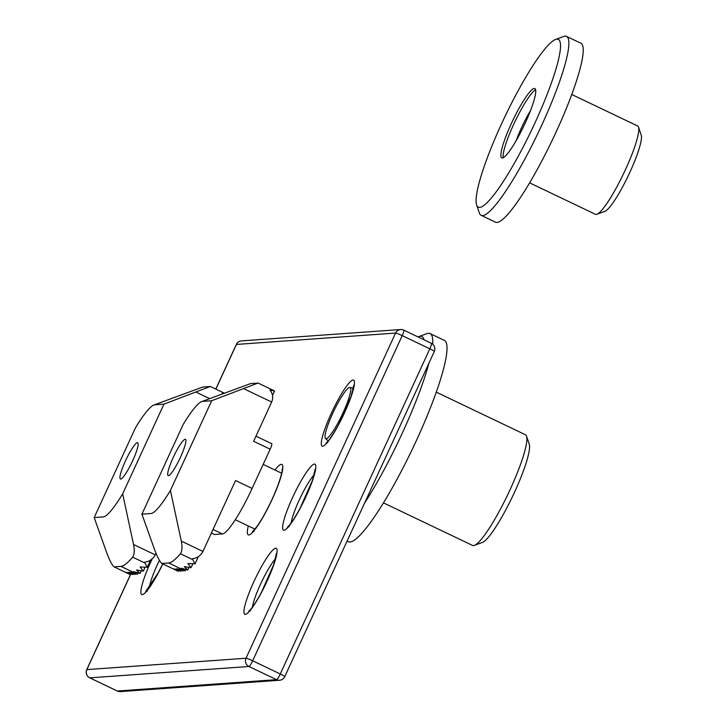 <?xml version="1.0" encoding="UTF-8"?>
<svg xmlns="http://www.w3.org/2000/svg" width="728" height="728" viewBox="0 0 728 728"><rect width="100%" height="100%" fill="white"/><g stroke="black" fill="none" stroke-linecap="round" stroke-linejoin="round"><path stroke-width="1.09" d="M332.678 413.477A28.319 4.55 -64.5 0 0 325.498 438.547A28.319 4.55 -64.5 0 0 341.978 415.069A28.319 4.55 -64.5 0 0 349.895 387.487A28.319 4.55 -64.5 0 0 332.678 413.477M436.309 392.155L525.443 434.752A61.343 9.846 115.5 0 1 526.535 436.172L529.274 444.262A55.146 8.854 115.5 0 1 514.632 492.01A55.146 8.854 115.5 0 1 482.355 542.442L474.347 545.39A61.343 9.846 115.5 0 1 472.554 545.436L383.41 502.848M526.535 436.172A61.343 9.846 115.5 0 1 510.255 489.289A61.343 9.846 115.5 0 1 474.347 545.39M418.036 336.937A105.333 16.917 115.5 0 1 418.827 336.6L426.836 333.651A111.53 17.909 115.5 0 1 430.102 333.57L444.444 340.422A111.53 17.909 115.5 0 1 416.826 439.594A111.53 17.909 115.5 0 1 348.284 541.678L347.092 541.113M428.965 363.108A111.53 17.909 115.5 0 1 402.484 432.732A111.53 17.909 115.5 0 1 364.537 503.175M430.102 333.57A111.53 17.909 115.5 0 1 432.632 344.116M418.827 336.6A105.333 16.917 115.5 0 1 424.024 339.803M272.509 395.413L274.547 390.991L269.915 389.981C272.864 393.73 273.446 397.743 271.662 402.038L253.608 441.286L270.161 449.194L252.116 488.433A49.568 7.963 115.5 0 1 222.386 533.933L214.432 534.507A6.197 0.992 115.5 0 1 214.341 534.489A6.197 0.992 115.5 0 1 214.269 534.425M201.72 401.583A61.962 9.946 115.5 0 1 202.584 401.383L211.684 400.737L170.425 490.435A61.962 9.946 115.5 0 1 151.014 513.513L141.924 514.159L183.183 424.46A61.962 9.946 115.5 0 1 201.72 401.583L249.731 383.902A99.135 15.916 115.5 0 1 251.169 383.565L258.121 383.092M252.116 488.433L235.563 480.525L202.939 551.442C200.828 555.61 197.27 558.067 192.265 558.813L195.04 563.845L187.879 563.554L191.064 567.704L184.275 566.621L187.806 570.015L181.345 568.195L185.203 570.879L178.988 568.532L182.928 571.043L176.722 568.695L180.662 571.198L174.447 568.859L178.387 571.362L161.834 563.454C159.496 561.361 156.784 555.919 153.681 547.128L141.924 514.159M170.425 490.435L181.299 541.104C182.464 546.719 182.173 550.941 180.426 553.753A99.135 15.916 115.5 0 1 168.65 562.971L161.834 563.454L178.387 571.362L178.788 570.497M211.684 400.737L257.985 383.074M195.04 563.845L198.344 556.656M168.65 562.971L185.203 570.879L185.84 569.505M182.928 571.043L183.329 570.17M180.662 571.198L181.054 570.333M168.441 475.621A20.084 3.221 115.5 0 1 168.141 475.575A20.084 3.221 115.5 0 1 173.892 456.056A20.084 3.221 115.5 0 1 185.458 439.321A20.084 3.221 115.5 0 1 180.107 458.012A20.084 3.221 115.5 0 1 168.441 475.621M191.064 567.704L192.856 563.8M187.806 570.015L188.998 567.421M271.608 443.671A6.197 0.992 115.5 0 1 271.699 443.68A6.197 0.992 115.5 0 1 270.161 449.194M224.015 393.384L222.167 393.393L222.577 393.912M153.972 404.986A61.962 9.946 115.5 0 1 154.837 404.786L163.937 404.14L122.677 493.839A61.962 9.946 115.5 0 1 103.267 516.916L94.176 517.562L135.426 427.864A61.962 9.946 115.5 0 1 153.972 404.986L201.984 387.305A99.135 15.916 115.5 0 1 203.421 386.968L210.374 386.495L224.452 393.22M155.974 553.144L155.191 554.854C153.08 559.022 149.522 561.47 144.517 562.216L147.293 567.249L140.131 566.957L143.316 571.116L136.527 570.024L140.058 573.418L133.597 571.607L137.456 574.283L131.24 571.944L135.181 574.447L128.974 572.099L132.906 574.61L126.699 572.263L130.64 574.774L114.087 566.866C111.748 564.764 109.027 559.322 105.933 550.541L94.176 517.562M122.677 493.839L133.552 544.508C134.716 550.131 134.425 554.345 132.678 557.166A99.135 15.916 115.5 0 1 120.903 566.375L114.087 566.866L130.64 574.774L131.04 573.901M163.937 404.14L210.237 386.486M147.293 567.249L150.596 560.06M120.903 566.375L137.456 574.283L138.093 572.909M135.181 574.447L135.581 573.582M132.906 574.61L133.306 573.737M120.693 479.033A20.084 3.221 115.5 0 1 120.393 478.979A20.084 3.221 115.5 0 1 126.144 459.459A20.084 3.221 115.5 0 1 137.71 442.733A20.084 3.221 115.5 0 1 132.359 461.416A20.084 3.221 115.5 0 1 120.693 479.033M143.316 571.116L145.109 567.212M140.058 573.418L141.25 570.825M516.252 140.477A30.976 4.978 115.5 0 1 530.457 110.747M503.194 157.712A38.411 6.17 115.5 0 1 514.969 121.603A38.411 6.17 115.5 0 1 535.662 89.762M571.78 94.504L637.646 125.98A48.949 7.862 115.5 0 1 638.52 127.118L641.259 135.199A42.752 6.861 115.5 0 1 629.911 172.218A42.752 6.861 115.5 0 1 604.886 211.32L596.878 214.269A48.949 7.862 115.5 0 1 595.44 214.305L529.575 182.837M638.52 127.118A48.949 7.862 115.5 0 1 625.525 169.506A48.949 7.862 115.5 0 1 596.878 214.269M555.673 39.421L563.681 36.473A99.135 15.916 115.5 0 1 566.584 36.4L580.935 43.252A99.135 15.916 115.5 0 1 556.383 131.404A99.135 15.916 115.5 0 1 495.45 222.149L481.099 215.297A99.135 15.916 115.5 0 1 479.333 212.986L476.594 204.905A92.938 14.924 115.5 0 1 504.859 116.78A92.938 14.924 115.5 0 1 555.673 39.421A92.938 14.924 115.5 0 1 535.38 121.995A92.938 14.924 115.5 0 1 476.594 204.905M566.584 36.4A99.135 15.916 115.5 0 1 542.032 124.552A99.135 15.916 115.5 0 1 481.099 215.297M525.37 122.704A38.411 6.17 115.5 0 1 501.765 157.876A38.411 6.17 115.5 0 1 512.758 120.548A38.411 6.17 115.5 0 1 534.889 88.552A38.411 6.17 115.5 0 1 525.37 122.704M117.217 690.945A6.197 0.992 -64.5 0 0 117.29 691.009A6.197 0.992 -64.5 0 0 117.381 691.027L276.54 679.67A6.197 6.088 85.9 0 0 279.561 680.243A6.197 6.197 0 0 0 284.748 676.649A6.197 0.555 24.7 0 0 280.262 673.982L252.671 660.797A6.197 0.992 -64.5 0 1 248.958 666.484L276.54 679.67A6.197 0.992 -64.5 0 0 280.262 673.982L429.82 348.812A6.197 0.555 24.7 0 1 434.316 351.478A6.197 6.197 0 0 0 431.358 343.307A6.197 0.992 -64.5 0 1 429.82 348.812L402.229 335.626A6.197 0.992 -64.5 0 0 403.767 330.121A6.197 0.992 -64.5 0 0 403.676 330.103A6.197 6.088 85.9 0 0 395.577 333.069L246.019 658.239L86.85 669.596L130.494 574.72M215.861 389.116L236.418 344.435A6.197 6.088 -94.1 0 1 241.496 340.886L400.655 329.529A6.197 6.197 0 0 1 403.767 330.121L431.358 343.307A6.197 0.992 -64.5 0 0 431.258 343.288M241.496 340.886A6.197 6.197 0 0 0 236.3 344.481A6.197 0.555 -155.3 0 1 236.418 344.435L395.577 333.069A6.197 0.555 -155.3 0 1 402.229 335.626L252.671 660.797A6.197 0.555 -155.3 0 0 246.019 658.239A6.197 6.088 -94.1 0 0 248.958 666.484L89.79 677.841L117.381 691.027A6.197 6.088 -94.1 0 0 120.402 691.6L279.561 680.243M89.626 677.759A6.197 0.992 -64.5 0 0 89.699 677.823A6.197 0.992 -64.5 0 0 89.79 677.841A6.197 6.088 85.9 0 1 86.85 669.596A6.197 0.555 -155.3 0 0 86.741 669.651L130.421 574.692M322.659 446.182A36.555 5.87 115.5 0 1 339.676 396.978A36.555 5.87 115.5 0 1 351.287 396.15A36.555 5.87 115.5 0 1 322.659 446.182M245.3 614.368A36.555 5.87 115.5 0 1 262.317 565.174A36.555 5.87 115.5 0 1 273.928 564.337A36.555 5.87 115.5 0 1 245.3 614.368M283.984 530.275A36.555 5.87 115.5 0 1 300.992 481.072A36.555 5.87 115.5 0 1 312.612 480.243A36.555 5.87 115.5 0 1 283.984 530.275M162.79 563.972A36.555 5.87 115.5 0 1 142.233 594.612A36.555 5.87 115.5 0 1 152.252 558.804M275.002 470.033A39.03 6.27 115.5 0 1 276.485 489.334A39.03 6.27 115.5 0 1 248.839 534.953A39.03 6.27 115.5 0 1 248.294 525.944M149.349 587.341A30.358 4.878 115.5 0 1 159.377 560.396M291.1 522.995A30.358 4.878 115.5 0 1 300.318 497.734A30.358 4.878 115.5 0 1 314.178 474.692M252.416 607.097A30.358 4.878 115.5 0 1 261.634 581.827A30.358 4.878 115.5 0 1 275.502 558.785M192.629 559.586L180.426 553.753M202.939 551.442L181.299 541.104M271.662 402.038L244.071 388.852M222.386 533.933L213.049 529.474M214.432 534.507L211.402 533.06L214.341 534.489M144.881 562.999L132.678 557.166M155.191 554.854L133.552 544.508M209.691 398.653L196.323 392.265M120.402 691.6A6.197 6.197 0 0 1 117.29 691.009L89.699 677.823A6.197 6.197 0 0 1 86.741 669.651M284.748 676.649L434.316 351.478M215.788 389.08L236.3 344.481M282.491 470.479L282.155 469.524C282.528 466.43 283.265 475.639 270.67 502.311C266.002 511.993 261.552 519.883 257.321 525.98L252.389 531.822L253.917 531.413M162.717 563.936L158.376 572.545L145.691 591.527L147.311 591.072M315.452 470.151L315.142 469.214L312.403 480.489L300.118 508.208C295.632 516.489 291.91 522.322 288.952 525.698L287.442 527.181L289.061 526.735M276.767 554.245L276.458 553.307L273.719 564.582L261.443 592.301C256.957 600.582 253.235 606.415 250.268 609.791L248.758 611.283L250.377 610.828M354.126 386.058L353.817 385.121L351.078 396.396L338.802 424.115C334.316 432.396 330.594 438.229 327.627 441.605L326.117 443.088L327.736 442.642M325.498 438.547L328.228 440.904M349.895 387.487L353.444 388.133M281.672 473.227L263.172 464.382M254.964 529.129L235.262 519.719M271.699 443.68L255.965 436.163M273.801 390.581L258.131 383.083"/></g></svg>
